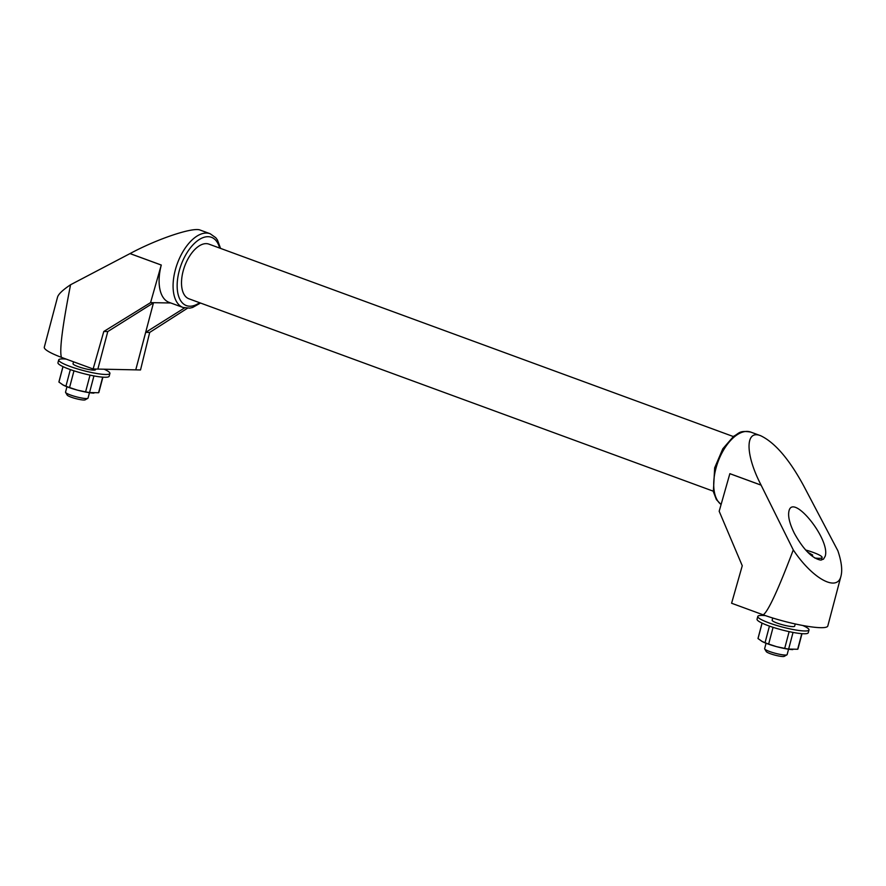 <?xml version="1.0" encoding="UTF-8"?>
<svg xmlns="http://www.w3.org/2000/svg" width="886" height="886" viewBox="0 0 886 886"><rect width="100%" height="100%" fill="white"/><g stroke="black" fill="none" stroke-linecap="round" stroke-linejoin="round"><path stroke-width="1.33" d="M62.95 366.605L58.93 381.822A20.666 3.112 14.8 0 0 58.93 382.076L63.327 385.144A18.916 2.846 14.8 0 0 77.459 390.15L85.599 391.867L90.029 375.132M62.319 384.59L65.941 386.207L70.337 369.595M58.93 382.076L63.006 366.638M810.712 555.046L812.683 555.09L808.076 552.366M85.599 391.867A20.666 3.112 14.8 0 0 89.541 392.564L98.567 392.753L102.687 377.148M65.941 386.207A20.666 3.112 14.8 0 0 69.562 387.536L77.459 390.15A18.916 2.846 14.8 0 0 93.418 393.096L93.927 393.107M89.541 392.564L93.938 375.919M69.562 387.536L73.97 370.824M773.068 627.332L768.66 644.044L776.557 646.658L784.697 648.375L789.127 631.64M66.217 359.107A26.48 3.987 14.8 0 0 58.697 359.926L57.955 362.706A26.48 3.987 14.8 0 0 82.542 373.327A26.48 3.987 14.8 0 0 109.166 376.24L109.897 373.46A26.48 3.987 14.8 0 0 104.149 369.207M58.697 359.926A26.48 3.987 14.8 0 0 83.273 370.547A26.48 3.987 14.8 0 0 109.897 373.46M73.549 361.798L73.04 363.714A11.64 1.75 14.8 0 0 83.849 368.388A11.64 1.75 14.8 0 0 95.555 369.661L95.71 369.041M130.032 253.573L161.285 265.036L130.032 253.573L70.559 284.76C62.784 289.955 58.443 294.074 57.535 297.131L44.3 347.201A43.647 6.579 14.8 0 0 61.488 357.379L93.13 368.986L140.52 369.96L149.69 332.427L145.692 332.35L135.757 369.85L153.466 302.846M793.28 549.929C778.218 589.733 768.195 611.373 763.234 614.851L731.592 603.244L742.258 565.744L719.177 511.255L729.854 473.689L761.107 485.163L793.28 549.929C812.562 578.879 837.458 592.435 841.024 575.933C842.52 569.875 841.467 561.491 837.879 550.782L803.768 485.993C789.337 459.347 774.973 442.59 760.697 435.735C744.982 429.289 745.192 454.651 761.107 485.118L729.876 473.667L761.096 485.118M129.998 253.595L161.252 265.058L150.576 302.624L153.71 302.691L107.771 331.563L97.859 369.085M153.71 302.691L170.799 302.979M93.13 368.986L103.795 331.486L150.576 302.624M70.559 284.76C62.286 327.045 59.262 351.255 61.488 357.379M187.378 308.284L149.69 332.427M763.234 614.851A43.647 6.579 14.8 0 0 827.801 626.003L841.024 575.933M184.543 307.929L145.692 332.35M161.285 265.036A39.283 20.5 110.1 0 0 169.082 302.359L183.059 307.486A39.283 20.5 -69.9 0 1 175.262 270.164A39.283 20.5 -69.9 0 1 210.126 233.727L215.752 237.681L217.447 240.006L220.57 248.401M130.054 253.573C157.199 238.91 193.226 226.838 200.192 230.083L210.126 233.727M713.263 491.176L188.906 298.781A29.094 15.184 -69.9 0 1 183.125 271.138A29.094 15.184 -69.9 0 1 208.952 244.137L733.309 436.532M820.547 560.085L823.493 559.144L825.187 556.253C830.714 539.74 792.715 492.494 788.939 511.178C787.831 516.427 789.659 523.859 794.421 533.461C803.358 549.453 812.063 558.335 820.547 560.085M107.771 331.563L103.795 331.486M805.607 549.973A20.666 3.112 -165.2 0 1 822.119 557.527A20.666 3.112 -165.2 0 1 814.699 557.992M795.229 623.954L794.653 626.169A11.64 1.75 -165.2 0 1 788.474 626.125A11.64 1.75 -165.2 0 1 777.077 623.068A11.64 1.75 -165.2 0 1 772.138 620.222L772.725 618.007M802.749 625.483A26.48 3.987 -165.2 0 1 808.996 629.968A26.48 3.987 -165.2 0 1 794.941 629.857A26.48 3.987 -165.2 0 1 769.015 622.902A26.48 3.987 -165.2 0 1 757.796 616.434A26.48 3.987 -165.2 0 1 765.438 615.626M808.996 629.968L808.265 632.748A26.48 3.987 -165.2 0 1 794.21 632.637A26.48 3.987 -165.2 0 1 768.284 625.682A26.48 3.987 -165.2 0 1 757.054 619.214L757.796 616.434M792.748 649.604A18.916 2.846 -165.2 0 1 792.516 649.604A18.916 2.846 -165.2 0 1 776.557 646.658A18.916 2.846 -165.2 0 1 762.425 641.652A18.916 2.846 -165.2 0 1 762.259 641.564M788.562 649.205L787.133 654.61A11.64 1.75 -165.2 0 1 786.934 654.832A11.64 1.75 -165.2 0 1 769.557 651.498A11.64 1.75 -165.2 0 1 764.696 648.951A11.64 1.75 -165.2 0 1 764.629 648.663L766.058 643.258M786.934 654.832L784.254 656.349A9.403 1.418 -165.2 0 1 770.211 653.658A9.403 1.418 -165.2 0 1 766.279 651.598L764.696 648.951M66.959 386.75L65.531 392.155A11.64 1.75 14.8 0 0 65.597 392.443L67.181 395.09A9.403 1.418 14.8 0 0 75.864 398.622A9.403 1.418 14.8 0 0 85.156 399.841L87.836 398.323A11.64 1.75 14.8 0 0 88.035 398.102L89.464 392.697M65.597 392.443A11.64 1.75 14.8 0 0 76.34 396.817A11.64 1.75 14.8 0 0 87.836 398.323M762.104 623.146L758.028 638.584L762.425 641.652M761.417 641.099L765.039 642.715A20.666 3.112 -165.2 0 0 768.66 644.044M758.028 638.584A20.666 3.112 -165.2 0 1 758.028 638.33L762.049 623.113M793.036 632.427L788.64 649.073L797.666 649.261A20.666 3.112 -165.2 0 0 797.976 648.884L801.996 633.667M788.64 649.073A20.666 3.112 -165.2 0 1 784.697 648.375M769.436 626.103L765.039 642.715M801.786 633.656L797.666 649.261M98.567 392.753A20.666 3.112 14.8 0 0 98.878 392.376L102.898 377.159M199.594 302.702A36.37 18.983 -69.9 0 1 179.171 271.05A36.37 18.983 -69.9 0 1 200.236 238.954A36.37 18.983 -69.9 0 1 219.639 248.069M721.104 504.477A39.283 20.5 -69.9 0 1 715.899 468.528A39.283 20.5 -69.9 0 1 750.763 432.091C738.846 430.142 739.334 433.453 733.708 436.222L722.821 448.759L714.67 467.819L713.363 491.675L716.375 499.571L721.082 504.533M200.524 303.045L192.594 307.475L189.803 308.129L183.059 307.486M750.763 432.091L760.697 435.735M821.455 560.03L822.119 557.527"/></g></svg>
